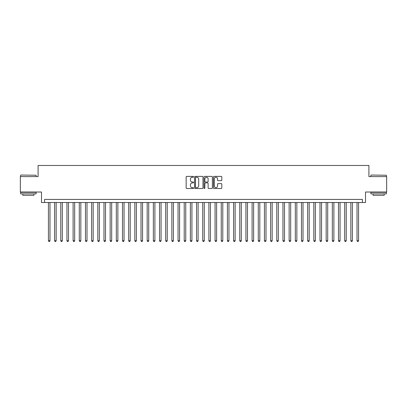<?xml version="1.0" encoding="UTF-8"?>
<svg xmlns="http://www.w3.org/2000/svg" width="407" height="407" viewBox="0 0 407 407"><rect width="100%" height="100%" fill="white"/><g stroke="black" fill="none" stroke-linecap="round" stroke-linejoin="round"><path stroke-width="0.61" d="M193.625 176.821A0.422 0.422 0 0 0 193.203 176.394L186.762 176.394A0.605 0.605 0 0 0 186.157 176.999L186.157 187.907A0.605 0.605 0 0 0 186.762 188.512L193.203 188.512A0.422 0.422 0 0 0 193.625 188.09A0.422 0.422 0 0 0 193.203 187.663L192.369 187.663A1.938 1.938 0 0 1 190.43 185.724L190.43 184.819A1.938 1.938 0 0 1 192.369 182.88L193.203 182.88A0.422 0.422 0 0 0 193.625 182.453A0.422 0.422 0 0 0 193.203 182.031L192.369 182.031A1.938 1.938 0 0 1 190.43 180.092L190.43 179.182A1.938 1.938 0 0 1 192.369 177.243L193.203 177.243A0.422 0.422 0 0 0 193.625 176.821M221.205 180.667A0.605 0.605 0 0 0 221.81 180.062L221.81 176.999A0.605 0.605 0 0 0 221.205 176.394L214.057 176.394A0.605 0.605 0 0 0 213.451 176.999L213.451 187.907A0.605 0.605 0 0 0 214.057 188.512L221.205 188.512A0.605 0.605 0 0 0 221.81 187.907L221.81 184.213A0.605 0.605 0 0 0 221.205 183.603L218.147 183.603A0.605 0.605 0 0 0 217.542 184.213L217.542 186.045A1.623 1.623 0 0 1 215.919 187.663A1.623 1.623 0 0 1 214.301 186.045L214.301 178.866A1.623 1.623 0 0 1 215.919 177.243A1.623 1.623 0 0 1 217.542 178.866L217.542 180.062A0.605 0.605 0 0 0 218.147 180.667L221.205 180.667M362.423 202.513L365.511 202.513L365.511 192.023L386.65 192.023L386.65 176.592L368.905 176.592L368.905 165.481L38.095 165.481L38.095 176.592L20.35 176.592L20.35 192.023L41.489 192.023L41.489 202.513L362.423 202.513L362.423 199.425L44.577 199.425L44.577 202.513M202.971 176.999A0.605 0.605 0 0 0 202.365 176.394L195.218 176.394A0.605 0.605 0 0 0 194.612 176.999L194.612 187.907A0.605 0.605 0 0 0 195.218 188.512L202.365 188.512A0.605 0.605 0 0 0 202.971 187.907L202.971 176.999M204.635 176.394L211.782 176.394A0.605 0.605 0 0 1 212.388 176.999L212.388 187.907A0.605 0.605 0 0 1 211.782 188.512L208.725 188.512A0.605 0.605 0 0 1 208.119 187.907L208.119 183.486A0.605 0.605 0 0 0 207.514 182.88L205.484 182.88A0.605 0.605 0 0 0 204.879 183.486L204.879 188.09A0.422 0.422 0 0 1 204.456 188.512A0.422 0.422 0 0 1 204.029 188.09L204.029 176.999A0.605 0.605 0 0 1 204.635 176.394M195.884 177.243A0.422 0.422 0 0 0 195.457 177.666L195.457 187.24A0.422 0.422 0 0 0 195.884 187.663L196.759 187.663A1.938 1.938 0 0 0 198.697 185.724L198.697 179.182A1.938 1.938 0 0 0 196.759 177.243L195.884 177.243M208.119 178.897A1.623 1.623 0 0 0 206.497 177.274A1.623 1.623 0 0 0 204.879 178.897L204.879 181.425A0.605 0.605 0 0 0 205.484 182.031L207.514 182.031A0.605 0.605 0 0 0 208.119 181.425L208.119 178.897M48.433 202.513L48.433 240.715L49.975 240.715L49.975 202.513M49.975 240.715L49.512 241.519L48.896 241.519L48.433 240.715M20.843 175.046L36.091 175.234L20.843 175.046M28.373 193.869L20.66 193.869L20.66 192.328L36.091 192.328L36.091 193.869L28.373 193.869M33.929 193.869L33.929 195.294L22.817 195.294L22.817 193.869M371.098 175.046L386.34 175.234L371.098 175.046M378.627 193.869L370.909 193.869L370.909 192.328L386.34 192.328L386.34 193.869L378.627 193.869M384.183 193.869L384.183 195.294L373.071 195.294L373.071 193.869M54.604 202.513L54.604 240.715L56.146 240.715L56.146 202.513M56.146 240.715L55.683 241.519L55.067 241.519L54.604 240.715M60.775 202.513L60.775 240.715L62.317 240.715L62.317 202.513M62.317 240.715L61.854 241.519L61.238 241.519L60.775 240.715M66.946 202.513L66.946 240.715L68.493 240.715L68.493 202.513M68.493 240.715L68.03 241.519L67.409 241.519L66.946 240.715M73.118 202.513L73.118 240.715L74.664 240.715L74.664 202.513M74.664 240.715L74.201 241.519L73.581 241.519L73.118 240.715M79.294 202.513L79.294 240.715L80.835 240.715L80.835 202.513M80.835 240.715L80.372 241.519L79.752 241.519L79.294 240.715M85.465 202.513L85.465 240.715L87.006 240.715L87.006 202.513M87.006 240.715L86.543 241.519L85.928 241.519L85.465 240.715M91.636 202.513L91.636 240.715L93.178 240.715L93.178 202.513M93.178 240.715L92.715 241.519L92.099 241.519L91.636 240.715M97.807 202.513L97.807 240.715L99.349 240.715L99.349 202.513M99.349 240.715L98.886 241.519L98.27 241.519L97.807 240.715M103.978 202.513L103.978 240.715L105.52 240.715L105.52 202.513M105.52 240.715L105.057 241.519L104.441 241.519L103.978 240.715M110.149 202.513L110.149 240.715L111.696 240.715L111.696 202.513M111.696 240.715L111.233 241.519L110.612 241.519L110.149 240.715M116.321 202.513L116.321 240.715L117.867 240.715L117.867 202.513M117.867 240.715L117.404 241.519L116.784 241.519L116.321 240.715M122.497 202.513L122.497 240.715L124.038 240.715L124.038 202.513M124.038 240.715L123.575 241.519L122.955 241.519L122.497 240.715M128.668 202.513L128.668 240.715L130.209 240.715L130.209 202.513M130.209 240.715L129.747 241.519L129.131 241.519L128.668 240.715M134.839 202.513L134.839 240.715L136.381 240.715L136.381 202.513M136.381 240.715L135.918 241.519L135.302 241.519L134.839 240.715M141.01 202.513L141.01 240.715L142.552 240.715L142.552 202.513M142.552 240.715L142.089 241.519L141.473 241.519L141.01 240.715M147.181 202.513L147.181 240.715L148.723 240.715L148.723 202.513M148.723 240.715L148.26 241.519L147.644 241.519L147.181 240.715M153.353 202.513L153.353 240.715L154.899 240.715L154.899 202.513M154.899 240.715L154.436 241.519L153.815 241.519L153.353 240.715M159.524 202.513L159.524 240.715L161.07 240.715L161.07 202.513M161.07 240.715L160.607 241.519L159.987 241.519L159.524 240.715M165.7 202.513L165.7 240.715L167.241 240.715L167.241 202.513M167.241 240.715L166.778 241.519L166.158 241.519L165.7 240.715M171.871 202.513L171.871 240.715L173.413 240.715L173.413 202.513M173.413 240.715L172.95 241.519L172.334 241.519L171.871 240.715M178.042 202.513L178.042 240.715L179.584 240.715L179.584 202.513M179.584 240.715L179.121 241.519L178.505 241.519L178.042 240.715M184.213 202.513L184.213 240.715L185.755 240.715L185.755 202.513M185.755 240.715L185.292 241.519L184.676 241.519L184.213 240.715M190.384 202.513L190.384 240.715L191.926 240.715L191.926 202.513M191.926 240.715L191.463 241.519L190.847 241.519L190.384 240.715M196.556 202.513L196.556 240.715L198.102 240.715L198.102 202.513M198.102 240.715L197.639 241.519L197.019 241.519L196.556 240.715M202.727 202.513L202.727 240.715L204.273 240.715L204.273 202.513M204.273 240.715L203.81 241.519L203.19 241.519L202.727 240.715M208.898 202.513L208.898 240.715L210.444 240.715L210.444 202.513M210.444 240.715L209.981 241.519L209.361 241.519L208.898 240.715M215.074 202.513L215.074 240.715L216.616 240.715L216.616 202.513M216.616 240.715L216.153 241.519L215.537 241.519L215.074 240.715M221.245 202.513L221.245 240.715L222.787 240.715L222.787 202.513M222.787 240.715L222.324 241.519L221.708 241.519L221.245 240.715M227.416 202.513L227.416 240.715L228.958 240.715L228.958 202.513M228.958 240.715L228.495 241.519L227.879 241.519L227.416 240.715M233.587 202.513L233.587 240.715L235.129 240.715L235.129 202.513M235.129 240.715L234.666 241.519L234.05 241.519L233.587 240.715M239.759 202.513L239.759 240.715L241.3 240.715L241.3 202.513M241.3 240.715L240.842 241.519L240.222 241.519L239.759 240.715M245.93 202.513L245.93 240.715L247.476 240.715L247.476 202.513M247.476 240.715L247.013 241.519L246.393 241.519L245.93 240.715M252.101 202.513L252.101 240.715L253.647 240.715L253.647 202.513M253.647 240.715L253.185 241.519L252.564 241.519L252.101 240.715M258.277 202.513L258.277 240.715L259.819 240.715L259.819 202.513M259.819 240.715L259.356 241.519L258.74 241.519L258.277 240.715M264.448 202.513L264.448 240.715L265.99 240.715L265.99 202.513M265.99 240.715L265.527 241.519L264.911 241.519L264.448 240.715M270.619 202.513L270.619 240.715L272.161 240.715L272.161 202.513M272.161 240.715L271.698 241.519L271.082 241.519L270.619 240.715M276.791 202.513L276.791 240.715L278.332 240.715L278.332 202.513M278.332 240.715L277.869 241.519L277.253 241.519L276.791 240.715M282.962 202.513L282.962 240.715L284.503 240.715L284.503 202.513M284.503 240.715L284.045 241.519L283.425 241.519L282.962 240.715M289.133 202.513L289.133 240.715L290.679 240.715L290.679 202.513M290.679 240.715L290.216 241.519L289.596 241.519L289.133 240.715M295.304 202.513L295.304 240.715L296.851 240.715L296.851 202.513M296.851 240.715L296.388 241.519L295.767 241.519L295.304 240.715M301.48 202.513L301.48 240.715L303.022 240.715L303.022 202.513M303.022 240.715L302.559 241.519L301.943 241.519L301.48 240.715M307.651 202.513L307.651 240.715L309.193 240.715L309.193 202.513M309.193 240.715L308.73 241.519L308.114 241.519L307.651 240.715M313.822 202.513L313.822 240.715L315.364 240.715L315.364 202.513M315.364 240.715L314.901 241.519L314.285 241.519L313.822 240.715M319.994 202.513L319.994 240.715L321.535 240.715L321.535 202.513M321.535 240.715L321.072 241.519L320.457 241.519L319.994 240.715M326.165 202.513L326.165 240.715L327.706 240.715L327.706 202.513M327.706 240.715L327.248 241.519L326.628 241.519L326.165 240.715M332.336 202.513L332.336 240.715L333.882 240.715L333.882 202.513M333.882 240.715L333.419 241.519L332.799 241.519L332.336 240.715M338.507 202.513L338.507 240.715L340.054 240.715L340.054 202.513M340.054 240.715L339.591 241.519L338.97 241.519L338.507 240.715M344.683 202.513L344.683 240.715L346.225 240.715L346.225 202.513M346.225 240.715L345.762 241.519L345.146 241.519L344.683 240.715M350.854 202.513L350.854 240.715L352.396 240.715L352.396 202.513M352.396 240.715L351.933 241.519L351.317 241.519L350.854 240.715M357.025 202.513L357.025 240.715L358.567 240.715L358.567 202.513M358.567 240.715L358.104 241.519L357.488 241.519L357.025 240.715M20.66 176.592L20.66 175.234M24.176 192.328L24.176 192.023M32.57 192.328L32.57 192.023M36.091 176.592L36.091 175.234M370.909 176.592L370.909 175.234M374.43 192.328L374.43 192.023M382.824 192.328L382.824 192.023M386.34 176.592L386.34 175.234"/></g></svg>
